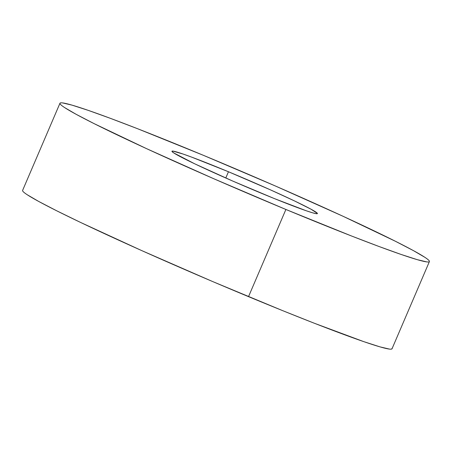 <?xml version="1.0" encoding="UTF-8"?>
<svg xmlns="http://www.w3.org/2000/svg" width="452" height="452" viewBox="0 0 452 452"><rect width="100%" height="100%" fill="white"/><g stroke="black" fill="none" stroke-linecap="round" stroke-linejoin="round"><path stroke-width="0.68" d="M59.969 103.237L22.6 190.422A200.97 8.899 23.2 0 0 248.527 296.648L285.896 209.468A200.97 8.899 -156.8 0 1 59.969 103.237A200.97 8.899 -156.8 0 1 203.473 155.352L275.528 186.054L342.893 216.203L395.297 241.21L413.281 250.544L424.778 257.261C427.485 259.036 429.01 260.318 429.36 261.098C429.705 261.883 428.863 262.154 426.841 261.917L417.32 259.68L401.167 254.47L379.002 246.493L351.673 236.051L285.896 209.468L248.527 296.648A200.97 8.899 23.2 0 0 392.031 348.763L429.4 261.578A200.97 8.899 -156.8 0 1 285.896 209.468L213.836 178.766L146.476 148.612L94.067 123.611L76.089 114.277L64.585 107.559C61.884 105.779 60.353 104.502 60.009 103.717C59.664 102.932 60.5 102.66 62.529 102.903L72.043 105.141L88.196 110.35L110.361 118.328L137.69 128.763L203.473 155.352A200.97 8.899 -156.8 0 1 429.4 261.578M228.458 171.754L225.78 178.009L228.458 171.754A79.123 3.503 -156.8 0 1 317.406 213.576A79.123 3.503 -156.8 0 1 260.906 193.06A79.123 3.503 -156.8 0 1 171.958 151.239A79.123 3.503 -156.8 0 1 228.458 171.754L191.801 157.177L183.077 154.036L172.969 151.109L171.975 151.426L173.777 152.94L194.744 163.827L232.537 180.975L274.426 198.609L306.292 210.779L312.648 212.83L316.4 213.711L317.389 213.389L311.061 209.231L294.625 200.993L270.584 189.925L228.458 171.754M22.611 190.394L22.64 190.902C22.99 191.682 24.515 192.964 27.222 194.739L38.719 201.456L56.703 210.79L80.467 222.39L141.527 250.504L212.598 281.528L282.867 310.733L314.309 323.236L363.803 341.65L379.957 346.859L389.471 349.097C391.5 349.339 392.336 349.068 391.991 348.283"/></g></svg>
